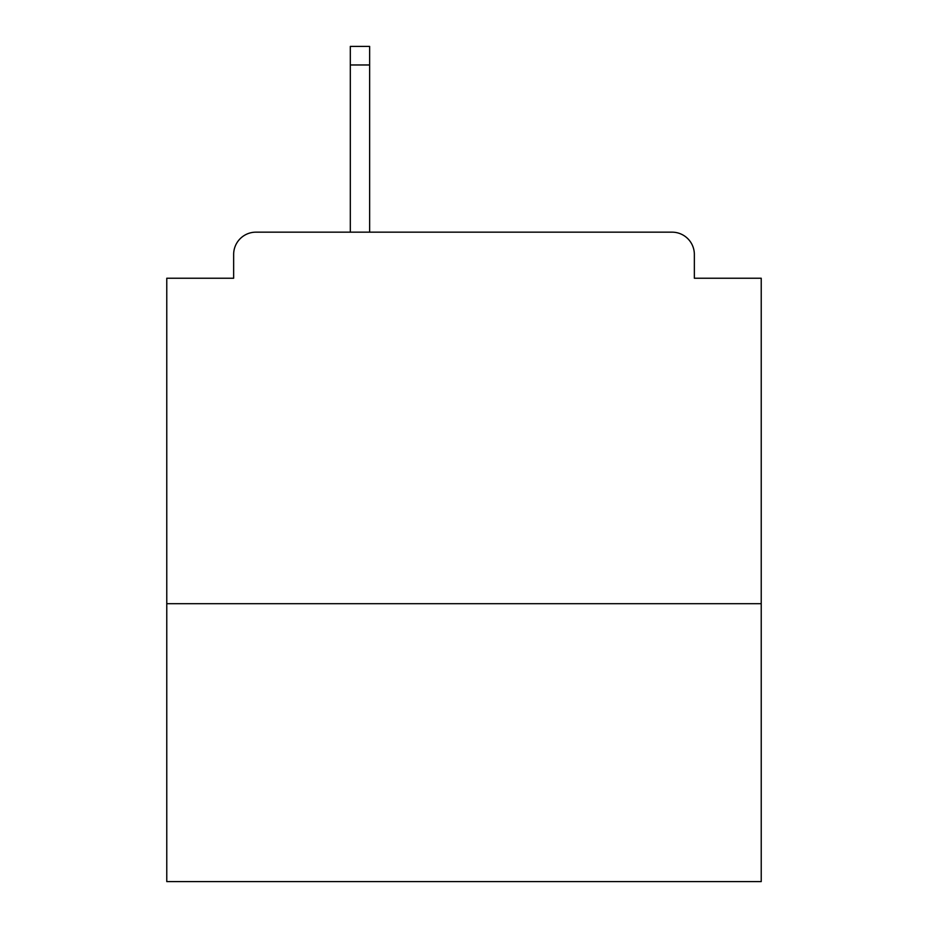 <?xml version="1.0" encoding="UTF-8"?>
<svg xmlns="http://www.w3.org/2000/svg" width="928" height="928" viewBox="0 0 928 928"><rect width="100%" height="100%" fill="white"/><g stroke="black" fill="none" stroke-linecap="round" stroke-linejoin="round"><path stroke-width="1.39" d="M761.227 603.699L761.227 278.238L694.353 278.238L694.353 254.458A22.295 22.295 0 0 0 672.058 232.162L255.942 232.162A22.295 22.295 0 0 0 233.647 254.458L233.647 278.238L166.773 278.238L166.773 881.6L761.227 881.6L761.227 603.699L166.773 603.699M233.647 254.458L233.647 278.238M672.058 232.162L579.919 232.162M348.081 232.162L255.942 232.162M694.353 278.238L694.353 254.458M369.634 64.972L350.308 64.972L350.308 46.4L369.634 46.4L369.634 232.162M350.308 64.972L350.308 232.162"/></g></svg>
